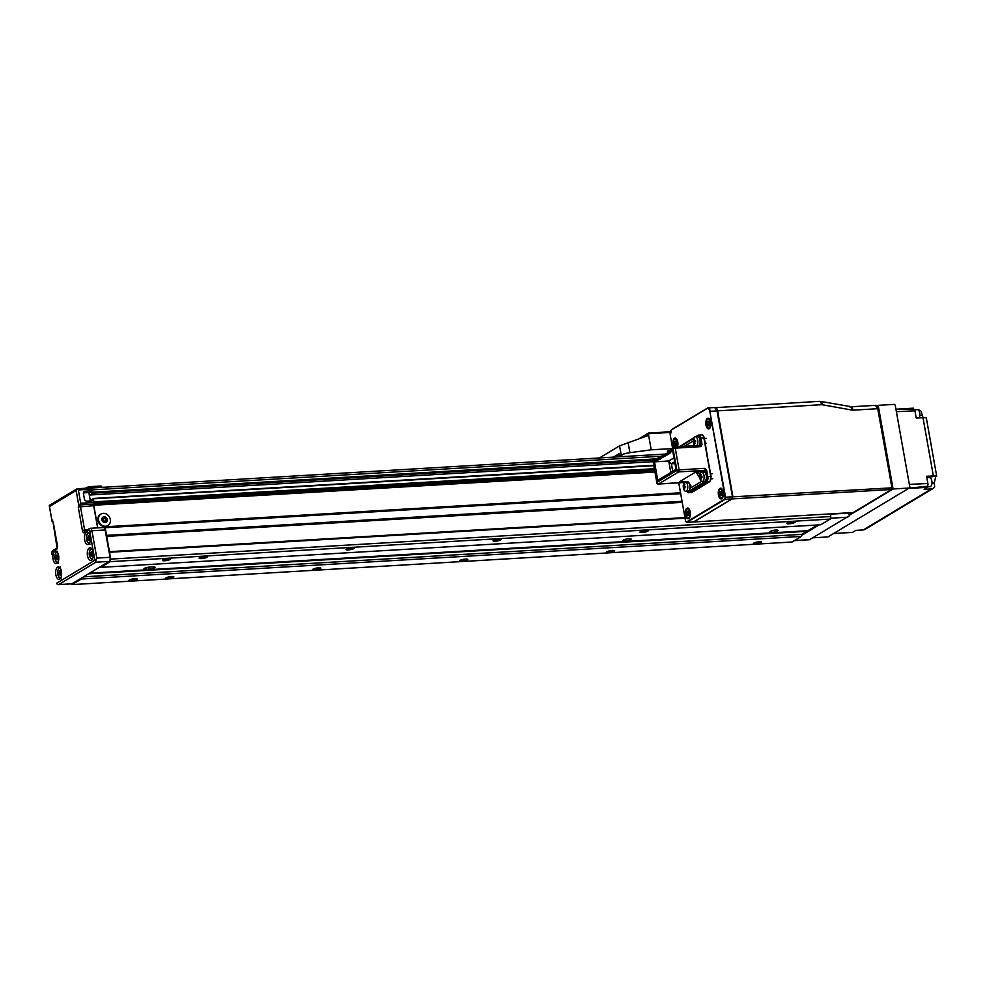<?xml version="1.0" encoding="UTF-8"?>
<svg xmlns="http://www.w3.org/2000/svg" width="986" height="986" viewBox="0 0 986 986"><rect width="100%" height="100%" fill="white"/><g stroke="black" fill="none" stroke-linecap="round" stroke-linejoin="round"><path stroke-width="1.48" d="M57.015 583.404L56.744 583.268A1.676 1.676 0 0 0 58.494 584.649A1.676 0.789 86.6 0 0 58.679 584.587A1.676 1.43 -121 0 1 56.917 583.059L94.89 560.233L95.568 561.391L96.813 558.088L110.038 557.312L105.169 529.963A3.34 1.59 -93.4 0 0 103.481 527.522L90.256 528.311A3.34 1.59 -93.4 0 0 89.874 528.422A1.676 1.43 -121 0 0 88.691 530.123L89.726 531.281L91.944 530.751A3.34 1.59 -93.4 0 0 91.094 528.73A3.34 1.59 -93.4 0 0 90.256 528.311L85.055 531.158A1.676 1.43 -121 0 0 84.451 532.674L88.691 530.123M71.522 583.823A1.676 0.789 -93.4 0 0 71.707 583.86L58.494 584.649A1.676 0.789 86.6 0 1 58.149 584.513M95.568 561.391L95.901 562.205L109.126 561.428A3.34 1.59 -93.4 0 0 110.038 557.312M89.726 531.281L94.89 560.233L95.901 559.875M84.685 540.008A6.273 2.97 -93.4 0 0 87.853 544.592A6.273 2.97 -93.4 0 0 90.268 536.655A6.273 2.97 -93.4 0 0 87.113 532.07A6.273 2.97 -93.4 0 0 84.685 540.008M55.857 574.801A6.273 2.97 -93.4 0 0 59.024 579.374A6.273 2.97 -93.4 0 0 61.44 571.436A6.273 2.97 -93.4 0 0 58.285 566.864A6.273 2.97 -93.4 0 0 55.857 574.801M87.495 555.771A6.273 2.97 -93.4 0 0 90.663 560.356A6.273 2.97 -93.4 0 0 93.078 552.419A6.273 2.97 -93.4 0 0 89.923 547.834A6.273 2.97 -93.4 0 0 87.495 555.771M53.047 559.037A6.273 2.97 -93.4 0 0 56.214 563.61A6.273 2.97 -93.4 0 0 58.63 555.673A6.273 2.97 -93.4 0 0 55.475 551.1A6.273 2.97 -93.4 0 0 53.047 559.037M50.804 504.733L49.312 505.584L49.62 506.434L76.119 490.498L78.979 506.582L78.239 507.026L93.67 505.707A1.676 0.789 -93.4 0 1 93.793 504.092A1.676 0.789 -93.4 0 0 93.916 502.478L93.621 500.765L87.002 501.147A2.502 2.145 -121 0 1 84.365 498.867L83.453 493.727A2.502 2.145 -121 0 1 85.227 491.176L91.846 490.781L91.55 489.179A1.676 0.789 -93.4 0 0 90.712 487.959A1.676 0.789 -93.4 0 0 90.527 488.021M51.827 554.452L51.765 554.107A1.676 0.789 86.6 0 1 51.777 552.838A1.676 0.789 86.6 0 1 52.221 552.049L56.461 549.498A3.34 1.59 -93.4 0 0 57.385 545.394L53.219 522.062M97.626 527.867L93.67 505.707M71.707 583.86A1.676 0.789 -93.4 0 0 71.904 583.798L109.126 561.428M83.44 492.901L88.863 492.581L91.846 490.781M88.863 492.581L90.355 500.95M77.302 488.797L78.325 489.956L80.704 503.254L79.299 504.955L93.793 504.092M49.312 505.584L52.061 521.347L52.714 520.09M76.119 490.498L76.871 489.019M85.289 531.01A1.676 0.789 86.6 0 1 84.599 529.815L80.445 506.496L78.979 506.582L79.299 504.955M57.299 552.197L55.783 553.023A5.103 2.416 -93.4 0 0 55.13 559.087A5.103 2.416 -93.4 0 0 57.891 562.303M56.177 556.671L56.584 558.988L57.73 559.592L58.038 555.549L56.905 554.945L56.177 556.671L58.088 556.548L58.359 558.088M58.014 558.902L56.584 558.988M91.735 548.931L90.219 549.769A5.103 2.416 -93.4 0 0 89.578 555.821A5.103 2.416 -93.4 0 0 92.339 559.05M90.626 553.405L91.032 555.734L92.166 556.326L92.487 552.283L91.341 551.692L90.626 553.405L92.536 553.294L92.807 554.822M92.462 555.648L91.032 555.734M60.097 567.961L58.593 568.786A5.103 2.416 -93.4 0 0 57.94 574.85A5.103 2.416 -93.4 0 0 60.701 578.067M58.987 572.435L59.394 574.752L60.54 575.356L60.849 571.313L59.702 570.709L58.987 572.435L60.898 572.311L61.169 573.852M60.824 574.665L59.394 574.752M88.925 533.167L87.421 534.005A5.103 2.416 -93.4 0 0 86.768 540.057A5.103 2.416 -93.4 0 0 89.529 543.286M87.816 537.641L88.222 539.971L89.369 540.562L89.677 536.52L88.53 535.928L87.816 537.641L89.726 537.53L89.997 539.059M89.652 539.884L88.222 539.971M671.072 449.986A3.451 0.727 169.9 0 0 667.411 451.378A3.451 0.727 169.9 0 0 668.36 451.711M620.157 456.74L621.907 455.692L620.071 455.791L621.217 455.113A8.356 1.775 -10.1 0 1 629.906 452.673L651.216 449.813L672.132 448.581M641.886 437.624L648.344 433.729L651.216 449.813M599.451 457.96L619.565 445.869L648.628 435.344M620.071 455.791L618.998 453.77L613.403 457.134M670.197 432.435L648.344 433.729L670.307 431.819L648.48 433.088M661.347 432.324L670.381 431.511M619.393 454.521L615.239 457.023M919.839 415.303L922.157 415.168L921.244 411.433A5.016 4.289 59 0 0 917.991 409.769M895.941 409.215L913.381 408.179L913.554 409.19M913.566 409.276A2.219 1.048 86.6 0 1 913.849 409.19A2.219 1.048 86.6 0 1 914.934 410.805L896.385 411.68M926.791 477.409L936.7 476.152L926.322 417.928A8.356 1.775 169.9 0 0 923.007 417.731L916.228 418.052L914.934 410.805M909.338 484.385L927.888 483.51L926.593 476.275L933.372 475.955A8.356 1.775 -10.1 0 1 936.7 476.152M927.888 483.51A2.219 1.048 86.6 0 1 927.284 486.234L908.944 488.218M927.284 486.234L927.469 487.318L908.562 488.44M927.469 487.318L924.128 489.339L931.523 488.896A5.016 4.289 59 0 0 933.249 488.378A5.016 4.289 59 0 0 934.679 486.825L934.247 483.054L935.64 476.879M833.601 533.512L852.52 532.391L855.86 530.382L863.268 529.938L931.523 488.896M933.249 488.378L864.993 529.42A5.016 4.289 -121 0 1 863.268 529.938M855.626 530.517L857.302 530.419A4.597 2.182 -93.4 0 0 857.808 530.271M922.157 415.168L923.204 417.719M927.395 486.85L930.032 486.69A4.597 2.182 -93.4 0 0 930.55 486.529A4.597 2.182 -93.4 0 0 931.893 481.414A4.597 2.182 -93.4 0 0 929.49 477.52L926.84 477.668M919.137 417.916A4.597 2.182 -93.4 0 0 919.667 412.727A4.597 2.182 -93.4 0 0 917.399 409.634L914.601 409.806M909.832 487.183L895.214 405.147L894.339 404.396L878.181 405.345L893.082 488.994L909.24 488.033L909.832 487.183M909.24 488.033L827.92 536.939L813.573 537.777M891.825 488.452L893.082 488.994L849.414 515.247M849.217 514.076L851.621 512.634M876.874 406.133L878.181 405.345L877.22 406.417M810.172 539.33L849.365 515.764A3.34 1.59 -93.4 0 0 849.451 515.407L848.983 512.782M819.132 524.885L801.556 535.447M849.451 515.407L848.712 513.09L831.075 514.137L830.348 516.528M173.314 576.551A3.673 0.776 -10.1 0 1 168.064 578.116A3.673 0.776 -10.1 0 1 166.104 577.833M167.928 578.733A4.178 0.887 169.9 0 0 172.377 577.87A4.178 0.887 169.9 0 0 173.77 576.711A4.178 0.887 169.9 0 0 171.65 576.502A4.178 0.887 169.9 0 0 165.734 578.141A4.178 0.887 169.9 0 0 167.928 578.733M89.122 494.011L89.208 492.643L90.687 491.743L91.402 493.259L92.129 492.84L91.846 489.894A2.502 1.183 -93.4 0 0 91.402 488.649M89.208 492.643L91.082 492.532M89.295 495.034L652.892 461.695M90.182 500.013L92.388 499.89M92.401 500.826L93.177 498.46L653.533 465.306L93.239 498.46M93.978 503.045A1.676 0.789 -93.4 0 0 93.978 501.849L93.177 498.46M93.719 504.339A1.676 0.789 -93.4 0 0 93.756 505.239L654.741 472.06M100.695 514.248A6.692 5.719 59 0 0 100.387 514.421A6.692 5.719 59 0 0 97.959 520.497A6.692 5.719 59 0 0 107.277 525.883A6.692 5.719 59 0 0 107.573 525.686M97.787 527.855L93.756 505.239M100.19 566.79L100.708 567.369L110.198 561.663L110.765 559.099L105.182 527.732L104.405 526.857L103.283 527.535M104.405 526.857L680.513 492.79M105.182 527.732L680.673 493.69M106.537 535.373L682.041 501.332M106.315 536.396L682.213 502.342M109.027 551.679L684.937 517.613M109.545 552.259L685.048 518.217M110.765 559.099L830.754 516.516L830.286 513.891M110.198 561.663L830.187 519.08L830.754 516.516M164.687 560.763A4.178 0.887 169.9 0 0 169.136 559.912A4.178 0.887 169.9 0 0 170.529 558.742A4.178 0.887 169.9 0 0 168.409 558.532A4.178 0.887 169.9 0 0 162.493 560.171A4.178 0.887 169.9 0 0 164.687 560.763M201.427 558.594A4.178 0.887 169.9 0 0 205.864 557.731A4.178 0.887 169.9 0 0 207.27 556.572A4.178 0.887 169.9 0 0 205.15 556.35A4.178 0.887 169.9 0 0 199.234 558.002A4.178 0.887 169.9 0 0 201.427 558.594M789.17 523.825A4.178 0.887 169.9 0 0 793.619 522.974A4.178 0.887 169.9 0 0 795.012 521.804A4.178 0.887 169.9 0 0 792.892 521.594A4.178 0.887 169.9 0 0 786.976 523.233A4.178 0.887 169.9 0 0 789.17 523.825M642.231 532.514A4.178 0.887 169.9 0 0 646.68 531.664A4.178 0.887 169.9 0 0 648.073 530.493A4.178 0.887 169.9 0 0 645.953 530.283A4.178 0.887 169.9 0 0 640.037 531.922A4.178 0.887 169.9 0 0 642.231 532.514M495.292 541.215A4.178 0.887 169.9 0 0 499.742 540.353A4.178 0.887 169.9 0 0 501.135 539.182A4.178 0.887 169.9 0 0 499.015 538.972A4.178 0.887 169.9 0 0 493.111 540.611A4.178 0.887 169.9 0 0 495.292 541.215M348.354 549.905A4.178 0.887 169.9 0 0 352.803 549.042A4.178 0.887 169.9 0 0 354.208 547.883A4.178 0.887 169.9 0 0 352.076 547.661A4.178 0.887 169.9 0 0 346.172 549.313A4.178 0.887 169.9 0 0 348.354 549.905M100.708 567.369L820.685 524.786L830.187 519.08M628.92 538.738A4.178 0.887 169.9 0 0 622.942 540.599A4.178 0.887 169.9 0 0 625.198 540.981A4.178 0.887 169.9 0 0 631.176 539.132A4.178 0.887 169.9 0 0 628.92 538.738M775.859 530.049A4.178 0.887 169.9 0 0 769.881 531.91A4.178 0.887 169.9 0 0 772.137 532.292A4.178 0.887 169.9 0 0 778.114 530.443A4.178 0.887 169.9 0 0 775.859 530.049M152.842 566.901L149.909 567.073A4.178 0.887 169.9 0 0 143.931 568.934A4.178 0.887 169.9 0 0 146.187 569.316L149.12 569.144A4.178 0.887 169.9 0 0 155.098 567.283A4.178 0.887 169.9 0 0 152.842 566.901M89.566 573.186L807.904 530.69L817.406 524.983M88.506 573.827L806.844 531.331A1.676 0.789 -93.4 0 1 807.078 530.739M83.453 576.859L801.791 534.375L806.844 531.331M71.399 583.885L72.04 584.612L81.345 579.016L801.335 536.421L801.791 534.375M81.345 579.016L81.579 577.981M131.187 580.902A4.178 0.887 169.9 0 0 135.637 580.051A4.178 0.887 169.9 0 0 137.029 578.881A4.178 0.887 169.9 0 0 134.909 578.671A4.178 0.887 169.9 0 0 129.006 580.31A4.178 0.887 169.9 0 0 131.187 580.902M461.793 561.354A4.178 0.887 169.9 0 0 466.242 560.492A4.178 0.887 169.9 0 0 467.647 559.333A4.178 0.887 169.9 0 0 465.515 559.111A4.178 0.887 169.9 0 0 459.612 560.763A4.178 0.887 169.9 0 0 461.793 561.354M314.867 570.044A4.178 0.887 169.9 0 0 319.304 569.181A4.178 0.887 169.9 0 0 320.709 568.022A4.178 0.887 169.9 0 0 318.589 567.8A4.178 0.887 169.9 0 0 312.673 569.452A4.178 0.887 169.9 0 0 314.867 570.044M608.732 552.665A4.178 0.887 169.9 0 0 613.181 551.803A4.178 0.887 169.9 0 0 614.574 550.632A4.178 0.887 169.9 0 0 612.454 550.422A4.178 0.887 169.9 0 0 606.55 552.061A4.178 0.887 169.9 0 0 608.732 552.665M755.67 543.964A4.178 0.887 169.9 0 0 760.12 543.113A4.178 0.887 169.9 0 0 761.512 541.943A4.178 0.887 169.9 0 0 759.393 541.733A4.178 0.887 169.9 0 0 753.477 543.372A4.178 0.887 169.9 0 0 755.67 543.964M72.04 584.612L792.029 542.017L801.335 536.421M761.069 541.782A3.673 0.776 -10.1 0 1 755.806 543.348A3.673 0.776 -10.1 0 1 753.846 543.076M614.13 550.484A3.673 0.776 -10.1 0 1 608.867 552.049A3.673 0.776 -10.1 0 1 606.908 551.766M320.253 567.862A3.673 0.776 -10.1 0 1 315.002 569.427A3.673 0.776 -10.1 0 1 313.043 569.144M467.191 559.173A3.673 0.776 -10.1 0 1 461.941 560.738A3.673 0.776 -10.1 0 1 459.969 560.455M136.586 578.72A3.673 0.776 -10.1 0 1 131.323 580.286A3.673 0.776 -10.1 0 1 129.363 580.014M353.752 547.723A3.673 0.776 -10.1 0 1 348.502 549.288A3.673 0.776 -10.1 0 1 346.53 549.005M500.691 539.034A3.673 0.776 -10.1 0 1 495.428 540.599A3.673 0.776 -10.1 0 1 493.468 540.316M647.629 530.332A3.673 0.776 -10.1 0 1 642.367 531.898A3.673 0.776 -10.1 0 1 640.407 531.627M794.568 521.643A3.673 0.776 -10.1 0 1 789.305 523.209A3.673 0.776 -10.1 0 1 787.346 522.937M206.814 556.412A3.673 0.776 -10.1 0 1 201.563 557.977A3.673 0.776 -10.1 0 1 199.603 557.694M170.085 558.581A3.673 0.776 -10.1 0 1 164.822 560.147A3.673 0.776 -10.1 0 1 162.863 559.875M98.551 520.14A6.692 5.719 59 0 0 107.881 525.526A6.692 5.719 59 0 0 110.309 519.437A6.692 5.719 59 0 0 100.979 514.051A6.692 5.719 59 0 0 98.551 520.14M103.037 517.12A3.007 2.576 59 0 0 105.983 522.37A3.007 2.576 59 0 0 106.131 522.272M107.375 519.449A3.007 2.576 59 0 0 102.088 519.77A3.007 2.576 59 0 0 107.375 519.449M103.099 518.772L104.393 517.749L106.032 518.599L106.365 520.448L105.058 521.471L103.419 520.62L103.099 518.772M103.752 518.254L106.032 518.599M105.292 519.043L105.613 520.904L106.365 520.448M105.613 520.904L104.96 521.409M85.523 488.267L86.509 487.676A3.34 0.715 -10.1 0 1 90.934 486.603L99.746 486.086A3.34 0.715 -10.1 0 1 101.558 486.394L101.731 487.404M674.966 463.568L671.38 463.777L674.658 461.805M672.723 471.308L671.38 463.777L668.742 461.004L673.956 457.874M670.776 472.479L668.742 461.004L654.482 461.842L653.73 461.522L657.945 458.995L657.822 458.354L654.236 459.981L654.445 458.86L655.986 459.168L657.884 458.022M702.032 444.255L700.96 446.621L675.25 448.137L679.12 469.854L704.83 468.338L706.703 470.519L707.812 476.694L710.746 476.521L703.868 437.907L700.935 438.08L702.032 444.255L700.923 444.526L700.96 446.621A1.676 0.789 -93.4 0 0 700.122 445.401A1.676 0.789 -93.4 0 0 699.937 445.462M673.894 447.176L668.323 452.044L668.434 452.685L672.637 450.158L676.113 469.619L657.206 480.983L653.73 461.522M688.327 481.969A3.34 0.813 117.5 0 0 688.487 482.561L679.527 481.747L688.327 481.969L690.816 485.494L690.73 487.897L689.263 483.189A0.838 0.641 137.2 0 0 689.276 483.14M693.257 445.808L693.873 444.02M699.764 477.914L695.906 471.9L701.046 474.192M654.667 459.451L655.986 459.168L654.236 459.981L654.445 458.86M693.614 445.783A3.34 2.773 23.7 0 1 694.625 445.425M699.666 475.757A3.34 1.886 147.9 0 1 698.458 475.881M688.487 482.561L690.126 484.644L690.73 487.897L701.588 481.365M690.816 485.494A3.34 0.986 170.8 0 1 690.249 485.137L690.163 485.248M686.539 491.299A3.34 1.59 -93.4 0 0 687.92 491.817L705.779 481.069A3.34 1.59 -93.4 0 0 706.703 476.953L705.606 470.79L706.703 470.519M701.859 472.134A5.435 2.576 86.6 0 1 702.513 471.505L704.374 470.384A0.838 0.715 -121 0 1 705.249 471.148A2.502 1.183 86.6 0 0 705.606 470.79L704.83 468.338A1.676 0.789 -93.4 0 1 704.374 470.384L678.664 471.912L658.562 483.99L684.518 482.327M657.785 480.342L676.002 469.385M654.236 459.981L652.942 460.758L656.812 482.474L676.901 470.384L673.031 448.667L671.947 449.024M678.787 482.844L685.578 521.015L686.49 522.038L724.71 499.064L725.117 497.24L732.462 496.808L717.019 410.891A4.597 2.182 -93.4 0 0 714.702 407.538L707.948 407.933A4.597 2.182 86.6 0 1 710.265 411.298L717.019 410.891L732.462 496.808L731.883 498.928L725.117 499.323L686.786 522.383L693.54 521.976L731.883 498.928L732.45 496.858M685.578 521.015L686.49 522.038M724.71 499.064L725.573 497.277L709.821 411.409A4.264 2.021 -93.4 0 0 707.196 408.438L671.466 429.933A4.264 2.021 -93.4 0 0 670.295 435.171L672.575 447.989M699.086 445.462A4.683 2.219 -93.4 0 0 699.961 440.052A4.683 2.219 -93.4 0 0 697.595 436.625L695.34 436.761A4.683 2.219 -93.4 0 0 694.81 436.934A4.683 2.219 -93.4 0 0 693.676 438.721A8.356 8.356 0 0 0 694.008 444.366A4.683 2.219 -93.4 0 0 694.896 445.709M696.819 445.586A4.683 2.219 -93.4 0 0 697.694 440.187A4.683 2.219 -93.4 0 0 695.34 436.761M693.528 442.689A4.683 2.219 -93.4 0 0 694.008 444.366M695.007 443.663A7.629 1.072 135.5 0 1 694.847 443.762A8.332 7.592 -128.9 0 1 694.255 442.024A8.332 1.208 162.9 0 0 693.688 442.455A7.629 7.321 128 0 1 693.565 441.74A8.332 2.292 -2.9 0 1 694.107 441.223A8.332 7.592 -128.9 0 1 694.082 439.436A7.629 3.562 29.2 0 1 694.23 439.337A7.629 3.562 29.2 0 1 694.415 439.238A8.332 6.508 64.1 0 0 694.477 441.001A8.332 2.292 -2.9 0 1 695.561 440.532A7.629 2.687 75.2 0 0 695.697 441.26A8.332 1.208 162.9 0 0 694.625 441.802A8.332 6.508 64.1 0 0 695.179 443.552A7.629 1.072 135.5 0 1 695.007 443.663M694.107 441.223L695.611 441.297M695.672 441.173L694.477 441.001M695.044 441.568L693.565 441.74M681.499 446.498A4.683 2.219 -93.4 0 0 681.227 446.473L678.96 446.609A4.683 2.219 -93.4 0 0 678.775 446.646A4.683 2.219 -93.4 0 0 678.688 446.658M702.192 481.501L704.46 481.365A4.683 2.219 -93.4 0 0 706.407 476.768A4.683 2.219 -93.4 0 0 703.905 472.023L701.638 472.158A4.683 2.219 -93.4 0 0 699.986 474.106A8.356 8.356 0 0 0 700.319 479.751A4.683 2.219 -93.4 0 0 702.094 481.501A4.683 2.219 -93.4 0 0 702.192 481.501A4.683 2.219 -93.4 0 0 704.14 476.904A4.683 2.219 -93.4 0 0 701.736 472.146A4.683 2.219 -93.4 0 0 701.638 472.158M701.009 479.134A7.629 2.539 141.1 0 1 700.836 479.122A8.332 7.802 -86.3 0 1 700.491 477.31A8.332 0.863 170.8 0 1 699.875 477.224A7.629 7.469 77.1 0 1 699.85 476.472L700.454 476.485A8.332 7.802 -86.3 0 1 700.664 474.636A7.629 2.095 33.7 0 1 700.836 474.636A7.629 2.095 33.7 0 1 701.021 474.648A8.332 6.717 90.8 0 0 700.849 476.497L701.983 476.546A7.629 2.835 88.7 0 0 702.007 477.298A8.332 0.863 170.8 0 1 700.886 477.323A8.332 6.717 90.8 0 0 701.194 479.134A7.629 2.539 141.1 0 1 701.009 479.134M701.995 477.002L700.491 477.31M700.886 477.323L701.995 477.051M701.995 476.928L699.875 477.224M701.983 476.645L699.85 476.472M685.812 491.348A4.683 2.219 -93.4 0 0 687.772 487.183A4.683 2.219 -93.4 0 0 685.566 482.031A4.683 2.219 -93.4 0 0 685.258 481.994A4.683 2.219 -93.4 0 0 683.606 483.953A8.356 8.356 0 0 0 683.939 489.598A4.683 2.219 -93.4 0 0 685.504 491.324A4.683 2.219 -93.4 0 0 685.812 491.348L688.08 491.213A4.683 2.219 -93.4 0 0 690.04 487.047A4.683 2.219 -93.4 0 0 689.066 482.943M684.53 488.97A7.629 3.02 142.6 0 1 684.358 488.92A8.332 7.74 -71.9 0 1 684.099 487.109A8.332 1.528 173.3 0 1 683.483 486.862A7.629 7.42 59.3 0 1 683.483 486.11L684.099 486.295A8.332 7.74 -71.9 0 1 684.395 484.459A7.629 1.615 35.5 0 1 684.567 484.496A7.629 1.615 35.5 0 1 684.752 484.545A8.332 6.655 99.6 0 0 684.494 486.381L685.627 486.603A7.629 2.798 93.1 0 0 685.627 487.343A8.332 1.528 173.3 0 1 684.494 487.207A8.332 6.655 99.6 0 0 684.715 488.994A7.629 3.02 142.6 0 1 684.53 488.97M685.627 486.825L684.099 487.109M684.494 487.207L685.627 486.924M685.627 486.69L683.483 486.862M891.603 489.487L853.26 512.535L693.836 521.964L732.167 498.916L891.603 489.487L891.96 487.836L877.737 408.709L852.607 410.188C851.768 407.501 850.696 406.38 849.39 406.824M851.029 406.922C852.237 406.466 852.754 407.563 852.607 410.188L822.299 404.753A3.759 3.217 -121 0 0 821.56 404.716L717.611 410.866L732.918 496.833L891.96 487.836M732.167 498.916L732.536 497.264M851.497 406.762L875.42 405.345L877.922 408.734L891.899 487.491M851.51 406.762L821.067 401.462A4.597 1.91 100.2 0 1 822.299 404.753M676.458 442.776L675.57 441.099L674.498 441.74L675.213 445.734L676.273 445.093L676.458 442.776M676.334 442.554L676.347 444.168M676.236 443.946L674.325 444.057M675.866 441.654L674.498 441.74M709.427 422.945L708.54 421.269L707.48 421.909L708.182 425.903L709.254 425.262L709.427 422.945M709.316 422.723L709.328 424.337M709.205 424.116L707.295 424.226M708.835 421.823L707.48 421.909M721.9 492.914L721 491.238L719.94 491.878L720.655 495.884L721.715 495.231L721.9 492.914M721.777 492.692L721.789 494.306M721.666 494.085L719.755 494.196M721.308 491.804L719.94 491.878M688.918 512.745L688.031 511.068L686.959 511.709L687.673 515.703L688.746 515.062L688.918 512.745M688.795 512.523L688.807 514.137M688.696 513.916L686.786 514.026M688.327 511.623L686.959 511.709M56.461 549.498A1.676 1.43 -121 0 1 56.978 548.043L52.825 550.533L51.617 552.394L51.765 554.107M71.904 583.798L58.679 584.587L95.901 562.205M105.169 529.963L91.944 530.751L96.813 558.088M84.451 532.674A3.34 1.59 86.6 0 1 82.393 530.357L87.581 529.642M78.239 507.026L82.393 530.357M52.825 550.533A1.676 1.43 59 0 0 52.221 552.049M83.724 492.076L85.227 491.176M80.704 503.254L93.916 502.478M78.325 489.956L91.55 489.179M628.057 442.283L629.906 452.673M619.565 445.869L621.217 455.113M933.372 475.955L923.007 417.731M931.93 483.189L934.247 483.054M810.566 539.588L794.506 540.538M847.787 517.206L830.372 518.229M91.846 489.894L662.235 456.161M92.265 492.224L653.94 459.008M92.129 492.84L653.077 459.661M91.451 493.246L652.855 460.043L91.402 493.259M93.436 498.817L653.607 465.688M93.978 501.849L654.149 468.72M93.978 503.119L654.371 469.977M93.843 503.969L654.519 470.803M145.916 567.788L146.187 569.316M148.775 567.184L149.12 569.144M99.746 486.086L100.005 487.503M90.934 486.603L91.18 488.021M668.397 452.796L659.856 458.638L658.488 458.194L659.055 459.414L654.482 461.842L657.773 480.305M703.326 472.047A0.838 0.715 -121 0 0 702.513 471.505L695.906 471.9L679.527 481.747L684.469 481.451M684.962 482.055L685.689 481.624M653.78 459.131A1.676 1.43 -121 0 0 653.545 459.242A1.676 1.676 0 0 0 652.757 460.967L652.942 460.758A1.676 1.43 -121 0 1 653.545 459.242L654.494 458.847A21.902 4.647 169.9 0 0 656.762 458.65M672.711 450.885L668.964 453.141L669.987 453.326L659.055 459.414M711.103 476.694L709.883 481.575A0.838 0.715 -121 0 1 709.6 481.661L706.666 481.834L688.795 492.569L691.741 492.396L709.6 481.661A4.178 1.984 -93.4 0 0 710.746 476.521L704.324 437.994C703.462 435.504 702.611 434.469 701.761 434.863A4.178 1.984 -93.4 0 1 703.868 437.907L711.079 476.521M684.333 446.325L693.343 440.915M699.123 445.45L700.528 444.612A2.502 1.183 86.6 0 1 700.923 444.526L699.826 438.351A3.34 1.59 -93.4 0 0 697.768 436.034L696.671 436.687M693.774 438.425L680.291 446.535M705.249 471.148L703.794 472.023M658.291 457.837L659.745 457.997L668.335 452.488L655.986 459.168M659.856 457.603L658.882 457.8M668.335 452.143L670.566 450.392M660.386 459.094L659.856 458.638L668.976 453.153M697.768 436.034A0.838 0.715 -121 0 1 698.347 435.183A4.178 1.984 86.6 0 1 698.827 435.036A4.178 1.984 86.6 0 1 700.935 438.08L699.826 438.351M706.703 476.953L707.812 476.694A4.178 1.984 86.6 0 1 706.666 481.834A0.838 0.715 59 0 1 705.779 481.069M687.92 491.817A0.838 0.715 59 0 0 688.795 492.569A4.178 1.984 86.6 0 1 688.327 492.729L691.26 492.544A4.178 1.984 -93.4 0 0 691.741 492.396A0.838 0.715 -121 0 0 692.024 492.31L709.883 481.575M656.701 458.687A21.606 4.585 -10.1 0 1 654.581 458.884M658.044 483.929A1.676 0.789 -93.4 0 0 658.377 484.052A1.676 0.789 -93.4 0 0 658.562 483.99A1.676 1.43 59 0 1 656.812 482.474L653.003 461.091M684.666 483.423L684.148 482.511L658.377 484.052A1.676 1.676 0 0 1 656.627 482.684L656.898 482.82M674.214 446.978A1.676 1.43 59 0 0 673.031 448.667L675.25 448.137A1.676 0.789 -93.4 0 0 674.412 446.917A1.676 0.789 -93.4 0 0 674.214 446.978L673.401 444.624C673.068 441.21 673.684 439.275 675.262 438.819A4.597 2.182 86.6 0 1 677.579 442.172A4.597 2.182 86.6 0 1 677.185 446.757M676.901 470.384A1.676 1.43 59 0 0 678.664 471.912A1.676 0.789 86.6 0 0 679.12 469.854L676.901 470.384M700.528 444.612A0.838 0.715 -121 0 1 700.171 445.401M679.884 446.559A0.838 0.715 -121 0 1 680.488 445.931M692.234 492.1A0.838 0.715 -121 0 1 692.024 492.31L691.26 492.544M668.804 453.116L669.506 452.808M668.471 452.784L668.508 451.588L670.874 450.22M670.517 450.725L673.648 447.151A1.676 1.676 0 0 1 674.412 446.917L700.22 445.364M673.721 447.114A5.349 2.539 86.6 0 1 673.007 444.846A5.349 2.539 86.6 0 1 674.473 438.265A5.349 2.539 86.6 0 1 677.764 441.987A5.349 2.539 86.6 0 1 677.53 446.732M676.593 438.98A5.016 2.379 -93.4 0 0 675.385 438.388A5.016 2.379 -93.4 0 0 673.45 441.149M685.467 514.815A5.349 2.539 86.6 0 1 686.934 508.234A5.349 2.539 86.6 0 1 690.237 511.956A5.349 2.539 86.6 0 1 688.77 518.537A5.349 2.539 86.6 0 1 685.467 514.815M689.066 508.949A5.016 2.379 -93.4 0 0 687.846 508.357A5.016 2.379 -93.4 0 0 685.911 511.118M718.449 494.984A5.349 2.539 86.6 0 1 719.916 488.415A5.349 2.539 86.6 0 1 723.206 492.125A5.349 2.539 86.6 0 1 721.74 498.706A5.349 2.539 86.6 0 1 718.449 494.984M722.035 489.118A5.016 2.379 -93.4 0 0 720.828 488.538A5.016 2.379 -93.4 0 0 718.893 491.287M705.976 425.015A5.349 2.539 86.6 0 1 707.443 418.434A5.349 2.539 86.6 0 1 710.746 422.156A5.349 2.539 86.6 0 1 709.279 428.737A5.349 2.539 86.6 0 1 705.976 425.015M709.575 419.149A5.016 2.379 -93.4 0 0 708.367 418.557A5.016 2.379 -93.4 0 0 706.432 421.318M719.176 496.044A5.016 2.379 -93.4 0 0 721.419 498.546A5.016 2.379 -93.4 0 0 722.553 497.819M686.194 515.875A5.016 2.379 -93.4 0 0 688.438 518.377A5.016 2.379 -93.4 0 0 689.584 517.65M706.703 426.075A5.016 2.379 -93.4 0 0 708.959 428.577A5.016 2.379 -93.4 0 0 710.093 427.85M673.734 445.894A5.016 2.379 -93.4 0 0 674.165 446.954M725.117 497.24L709.821 411.409M670.985 430.364A4.597 2.182 86.6 0 1 671.478 429.748M670.307 435.233L671.577 429.625L707.233 408.229M671.466 429.933L707.43 408.105A4.597 2.182 86.6 0 1 707.948 407.933L707.196 408.438M716.033 408.34A4.264 2.021 86.6 0 1 717.155 410.903M714.702 407.538L717.204 410.928L732.462 496.808L732.068 498.78M672.538 448.026L670.295 435.171M876.751 406.146A4.264 2.021 86.6 0 1 877.873 408.709M891.973 487.639L877.737 408.709A4.597 2.182 -93.4 0 0 875.42 405.345M715.01 407.563A4.597 2.182 86.6 0 1 715.294 407.501A4.597 2.182 86.6 0 1 717.611 410.866L717.204 410.952M821.56 404.716A4.597 2.182 -93.4 0 0 819.243 401.351L714.665 407.699M676.914 446.769A4.425 2.095 -93.4 0 0 677.357 442.233A4.425 2.095 -93.4 0 0 674.634 439.152A4.425 2.095 -93.4 0 0 673.413 444.6A4.425 2.095 -93.4 0 0 674.276 446.929M674.091 439.682A4.597 2.182 86.6 0 1 675.262 438.819L676.26 438.758M710.339 422.402A4.425 2.095 -93.4 0 0 707.603 419.321A4.425 2.095 -93.4 0 0 706.395 424.769A4.425 2.095 -93.4 0 0 709.119 427.85A4.425 2.095 -93.4 0 0 710.339 422.402M707.061 419.851A4.597 2.182 86.6 0 1 708.244 418.988A4.597 2.182 86.6 0 1 710.561 422.353A4.597 2.182 86.6 0 1 708.786 428.17A4.597 2.182 86.6 0 1 707.517 427.443M722.8 492.371A4.425 2.095 -93.4 0 0 720.063 489.29A4.425 2.095 -93.4 0 0 718.856 494.738A4.425 2.095 -93.4 0 0 721.592 497.819A4.425 2.095 -93.4 0 0 722.8 492.371M719.521 489.832A4.597 2.182 86.6 0 1 720.704 488.957A4.597 2.182 86.6 0 1 723.021 492.322A4.597 2.182 86.6 0 1 721.247 498.14A4.597 2.182 86.6 0 1 719.977 497.412M689.83 512.202A4.425 2.095 -93.4 0 0 687.094 509.121A4.425 2.095 -93.4 0 0 685.874 514.569A4.425 2.095 -93.4 0 0 688.61 517.65A4.425 2.095 -93.4 0 0 689.83 512.202M686.552 509.651A4.597 2.182 86.6 0 1 687.723 508.788A4.597 2.182 86.6 0 1 690.04 512.141A4.597 2.182 86.6 0 1 688.265 517.97A4.597 2.182 86.6 0 1 686.995 517.243M77.13 488.76L90.712 487.959M49.916 505.091L77.031 488.797M49.3 505.855L52.061 521.347M53.047 522.272L57.077 547.982M57.693 551.297L55.82 552.517C53.836 557.312 54.698 560.849 58.396 563.154M92.142 548.043L90.268 549.251C88.284 554.046 89.134 557.595 92.844 559.888M60.503 567.061L58.63 568.281C56.646 573.076 57.496 576.613 61.206 578.918M89.332 532.28L87.458 533.488C85.474 538.282 86.324 541.832 90.034 544.124M639.692 438.351L648.431 433.1M913.849 409.19L895.966 409.363M810.282 539.699L794.322 540.648M90.983 488.033L665.747 454.041M701.761 434.863L698.063 435.27L695.611 436.749M694.144 437.624L679.588 446.572M686.33 491.311L688.327 492.729M676.002 469.336L657.588 480.416M672.637 450.454L676.014 469.447M654.494 458.847L656.787 458.638M675.385 438.388C675.706 437.501 676.495 438.708 677.739 442.024L677.468 446.732M687.846 508.357C688.179 507.47 688.955 508.677 690.2 511.993C690.434 515.703 689.855 517.835 688.438 518.377M720.828 488.538C721.148 487.639 721.937 488.846 723.169 492.162C723.416 495.872 722.824 498.004 721.419 498.546M708.367 418.557C708.688 417.67 709.464 418.877 710.709 422.193C710.943 425.903 710.364 428.035 708.959 428.577M693.663 521.939L731.994 498.891M678.738 482.844L685.566 521.113M686.576 522.297L685.59 521.163M706.186 438.302L704.398 438.413M706.481 443.306L705.286 443.38M712.484 473.687L710.696 473.798M712.779 478.691L711.276 478.789M686.86 481.907L685.258 481.994M821.067 401.462L819.243 401.351M709.23 418.927L708.244 418.988C706.666 419.444 706.05 421.379 706.37 424.793C707.098 427.357 707.899 428.479 708.786 428.17L709.784 428.109M721.703 488.896L720.704 488.957C719.127 489.413 718.511 491.348 718.843 494.762C719.57 497.326 720.372 498.448 721.247 498.14L722.245 498.078M688.721 508.727L687.723 508.788C686.157 509.244 685.529 511.179 685.862 514.593C686.589 517.157 687.39 518.279 688.265 517.97L689.263 517.909"/></g></svg>
